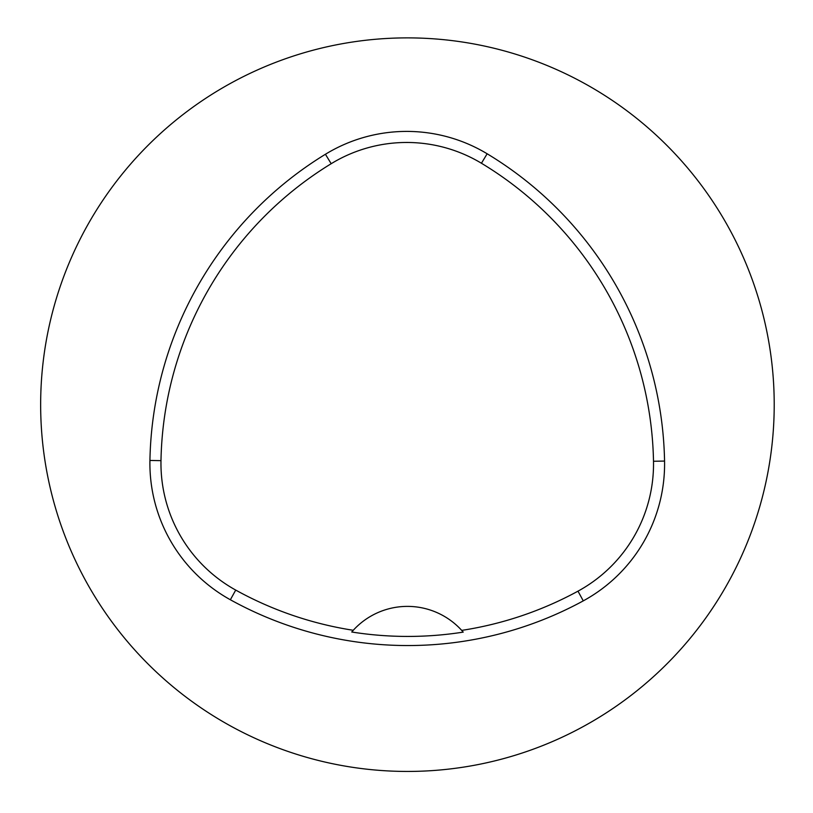 <?xml version="1.0" encoding="UTF-8"?>
<svg xmlns="http://www.w3.org/2000/svg" width="813" height="813" viewBox="0 0 813 813"><rect width="100%" height="100%" fill="white"/><g stroke="black" fill="none" stroke-linecap="round" stroke-linejoin="round"><path stroke-width="1.22" d="M340.535 44.034A366.785 366.785 0 0 1 771.476 359.925A366.785 366.785 0 0 1 429.843 770.754A366.785 366.785 0 0 1 40.65 404.661A366.785 366.785 0 0 1 340.535 44.034M149.927 460.453A366.785 366.785 0 0 1 325.424 154.267A155.883 155.883 0 0 1 487.15 153.779A366.785 366.785 0 0 1 664.556 461.062A155.883 155.883 0 0 1 583.267 600.868A366.785 366.785 0 0 1 230.364 599.76A155.883 155.883 0 0 1 149.927 460.453L160.984 460.656A355.718 355.718 0 0 1 331.186 163.708A144.826 144.826 0 0 1 481.438 163.25A355.718 355.718 0 0 1 653.5 461.266A144.826 144.826 0 0 1 577.982 591.163A355.718 355.718 0 0 1 461.703 630.39L463.217 632.118A357.659 357.659 0 0 1 351.734 632.006L353.259 630.288A355.718 355.718 0 0 1 235.719 590.086A144.826 144.826 0 0 1 160.984 460.656M353.259 630.288A73.353 73.353 0 0 1 461.703 630.39M462.729 631.549A73.353 73.353 0 0 0 462.119 630.847M352.842 630.746A73.353 73.353 0 0 0 352.222 631.437M331.186 163.708L325.424 154.267M481.438 163.25L487.15 153.779M653.5 461.266L664.556 461.062M577.982 591.163L583.267 600.868M235.719 590.086L230.364 599.76"/></g></svg>
